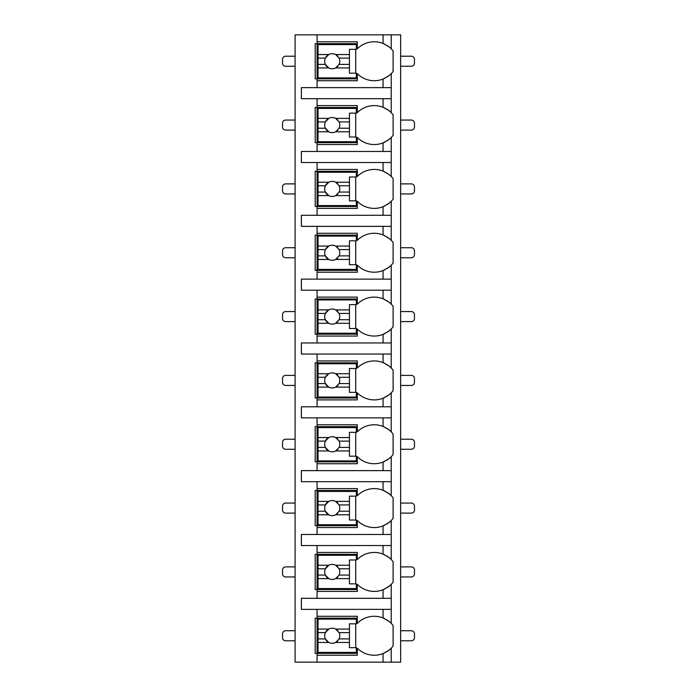 <?xml version="1.0" encoding="UTF-8"?>
<svg xmlns="http://www.w3.org/2000/svg" width="697" height="697" viewBox="0 0 697 697"><rect width="100%" height="100%" fill="white"/><g stroke="black" fill="none" stroke-linecap="round" stroke-linejoin="round"><path stroke-width="1.05" d="M386.826 651.669A23.872 23.872 0 0 0 391.226 648.166L391.226 662.15L400.653 662.15L400.653 34.85L295.092 34.85L295.092 662.15L317.083 662.15L317.083 616.287L357.3 616.287L357.3 623.362A23.872 23.872 0 0 1 383.054 617.96C388.29 620.757 391.017 622.552 391.226 623.362A23.872 23.872 0 0 0 386.826 619.86M295.092 66.267L285.665 66.267A3.145 3.145 0 0 1 282.529 63.122L282.529 59.35A3.145 3.145 0 0 1 285.665 56.213L295.092 56.213M400.653 66.267L411.335 66.267A3.145 3.145 0 0 0 414.471 63.122L414.471 59.35A3.145 3.145 0 0 0 411.335 56.213L400.653 56.213M384.997 108.148A23.872 23.872 0 0 0 383.054 107.277C388.29 110.065 391.017 111.868 391.226 112.67L391.226 98.686L301.374 98.686L301.374 87.63L391.226 87.63L391.226 73.638C391.017 74.448 388.29 76.243 383.054 79.04A23.872 23.872 0 0 0 384.988 78.169M386.826 140.977A23.872 23.872 0 0 0 391.226 137.475C391.017 138.276 388.29 140.08 383.054 142.876A23.872 23.872 0 0 1 357.3 137.475L357.3 144.549L317.083 144.549L317.083 142.667L315.201 142.667L315.201 107.486L317.083 107.486L317.083 105.596L357.3 105.596L357.3 112.67A23.872 23.872 0 0 1 383.054 107.277L383.054 98.686M317.083 144.549L317.083 151.467L301.374 151.467L301.374 162.523L317.083 162.523L317.083 169.432L357.3 169.432L357.3 176.507A23.872 23.872 0 0 1 383.054 171.113C388.29 173.901 391.017 175.705 391.226 176.507A23.872 23.872 0 0 0 386.826 173.004M386.826 204.813A23.872 23.872 0 0 0 391.226 201.311C391.017 202.113 388.29 203.916 383.054 206.713A23.872 23.872 0 0 1 357.3 201.311L357.3 208.386L317.083 208.386L317.083 206.504L315.201 206.504L315.201 171.314L317.083 171.314L317.083 169.432M317.083 208.386L317.083 215.303L301.374 215.303L301.374 226.359L317.083 226.359L317.083 233.268L357.3 233.268L357.3 240.343A23.872 23.872 0 0 1 383.054 234.95C388.29 237.738 391.017 239.541 391.226 240.343A23.872 23.872 0 0 0 386.826 236.841M386.826 268.65A23.872 23.872 0 0 0 391.226 265.148C391.017 265.949 388.29 267.753 383.054 270.541A23.872 23.872 0 0 1 357.3 265.148L357.3 272.222L317.083 272.222L317.083 270.34L315.201 270.34L315.201 235.15L317.083 235.15L317.083 233.268M317.083 272.222L317.083 279.131L301.374 279.131L301.374 290.196L317.083 290.196L317.083 297.105L357.3 297.105L357.3 304.18A23.872 23.872 0 0 1 383.054 298.786C388.29 301.574 391.017 303.378 391.226 304.18A23.872 23.872 0 0 0 386.826 300.677M386.826 332.486A23.872 23.872 0 0 0 391.226 328.984C391.017 329.786 388.29 331.589 383.054 334.377A23.872 23.872 0 0 1 357.3 328.984L357.3 336.059L317.083 336.059L317.083 334.177L315.201 334.177L315.201 298.987L317.083 298.987L317.083 297.105M317.083 336.059L317.083 342.968L301.374 342.968L301.374 354.032L317.083 354.032L317.083 360.941L357.3 360.941L357.3 368.016A23.872 23.872 0 0 1 383.054 362.623C388.29 365.411 391.017 367.214 391.226 368.016A23.872 23.872 0 0 0 386.826 364.514M386.826 396.323A23.872 23.872 0 0 0 391.226 392.82C391.017 393.622 388.29 395.426 383.054 398.214A23.872 23.872 0 0 1 357.3 392.82L357.3 399.895L317.083 399.895L317.083 398.013L315.201 398.013L315.201 362.823L317.083 362.823L317.083 360.941M317.083 399.895L317.083 406.804L301.374 406.804L301.374 417.869L317.083 417.869L317.083 424.778L357.3 424.778L357.3 431.852A23.872 23.872 0 0 1 383.054 426.459C388.29 429.247 391.017 431.042 391.226 431.852A23.872 23.872 0 0 0 386.826 428.35M386.826 460.159A23.872 23.872 0 0 0 391.226 456.657C391.017 457.459 388.29 459.262 383.054 462.05A23.872 23.872 0 0 1 357.3 456.657L357.3 463.732L317.083 463.732L317.083 461.85L315.201 461.85L315.201 426.66L317.083 426.66L317.083 424.778M317.083 463.732L317.083 470.641L301.374 470.641L301.374 481.697L317.083 481.697L317.083 488.614L357.3 488.614L357.3 495.689A23.872 23.872 0 0 1 383.054 490.287C388.29 493.084 391.017 494.879 391.226 495.689A23.872 23.872 0 0 0 386.826 492.187M386.826 523.996A23.872 23.872 0 0 0 391.226 520.493C391.017 521.295 388.29 523.09 383.054 525.886A23.872 23.872 0 0 1 357.3 520.493L357.3 527.568L317.083 527.568L317.083 525.686L315.201 525.686L315.201 490.496L317.083 490.496L317.083 488.614M317.083 527.568L317.083 534.477L301.374 534.477L301.374 545.533L317.083 545.533L317.083 552.451L357.3 552.451L357.3 559.525A23.872 23.872 0 0 1 383.054 554.124C388.29 556.92 391.017 558.715 391.226 559.525A23.872 23.872 0 0 0 386.826 556.023M386.826 587.832A23.872 23.872 0 0 0 391.226 584.33C391.017 585.131 388.29 586.926 383.054 589.723A23.872 23.872 0 0 1 357.3 584.33L357.3 591.404L317.083 591.404L317.083 589.514L315.201 589.514L315.201 554.333L317.083 554.333L317.083 552.451M317.083 591.404L317.083 598.314L301.374 598.314L301.374 609.37L317.083 609.37L317.083 616.287M357.3 653.35L315.201 653.35L315.201 618.169L357.3 618.169M383.054 87.63L383.054 79.04A23.872 23.872 0 0 1 357.3 73.638L357.3 80.713L317.083 80.713L317.083 78.831L315.201 78.831L315.201 43.65L317.083 43.65L317.083 41.759L357.3 41.759L357.3 48.834A23.872 23.872 0 0 1 383.054 43.441C388.29 46.229 391.017 48.032 391.226 48.834A23.872 23.872 0 0 0 386.826 45.331M391.226 662.15L317.083 662.15M317.083 609.37L391.226 609.37L391.226 623.362A23.872 23.872 0 0 1 393.108 625.505L393.108 646.014A23.872 23.872 0 0 1 391.226 648.166C391.017 648.968 388.29 650.763 383.054 653.559A23.872 23.872 0 0 0 384.988 652.688M391.226 34.85L391.226 48.834A23.872 23.872 0 0 1 393.108 50.986L393.108 71.495A23.872 23.872 0 0 1 386.826 77.14M317.083 545.533L391.226 545.533L391.226 559.525A23.872 23.872 0 0 1 393.108 561.669L393.108 582.178A23.872 23.872 0 0 1 391.226 584.33L391.226 598.314L317.083 598.314M317.083 481.697L391.226 481.697L391.226 495.689A23.872 23.872 0 0 1 393.108 497.832L393.108 518.35A23.872 23.872 0 0 1 391.226 520.493L391.226 534.477L317.083 534.477M317.083 417.869L391.226 417.869L391.226 431.852A23.872 23.872 0 0 1 393.108 433.996L393.108 454.514A23.872 23.872 0 0 1 391.226 456.657L391.226 470.641L317.083 470.641M317.083 354.032L391.226 354.032L391.226 368.016A23.872 23.872 0 0 1 393.108 370.159L393.108 390.677A23.872 23.872 0 0 1 391.226 392.82L391.226 406.804L317.083 406.804M317.083 290.196L391.226 290.196L391.226 304.18A23.872 23.872 0 0 1 393.108 306.323L393.108 326.841A23.872 23.872 0 0 1 391.226 328.984L391.226 342.968L317.083 342.968M317.083 226.359L391.226 226.359L391.226 240.343A23.872 23.872 0 0 1 393.108 242.486L393.108 263.004A23.872 23.872 0 0 1 391.226 265.148L391.226 279.131L317.083 279.131M317.083 162.523L391.226 162.523L391.226 176.507A23.872 23.872 0 0 1 393.108 178.65L393.108 199.168A23.872 23.872 0 0 1 391.226 201.311L391.226 215.303L317.083 215.303M386.826 109.168A23.872 23.872 0 0 1 393.108 114.822L393.108 135.331A23.872 23.872 0 0 1 391.226 137.475L391.226 151.467L317.083 151.467M317.083 655.241L357.3 655.241L357.3 648.166A23.872 23.872 0 0 0 383.054 653.559L383.054 662.15M391.226 98.686L391.226 87.63M391.226 609.37L391.226 598.314M391.226 545.533L391.226 534.477M391.226 481.697L391.226 470.641M391.226 417.869L391.226 406.804M391.226 354.032L391.226 342.968M391.226 290.196L391.226 279.131M391.226 226.359L391.226 215.303M391.226 162.523L391.226 151.467M317.083 34.85L317.083 41.759M317.083 98.686L317.083 105.596M317.083 80.713L317.083 87.63M384.997 618.831A23.872 23.872 0 0 0 383.054 617.96L383.054 609.37M318.024 629.069L318.024 619.11L356.35 619.11L356.35 623.824L349.441 623.824L349.441 629.069L335.693 629.069A7.536 7.536 0 0 0 328.766 629.069L318.024 629.069L318.024 638.905L325.377 638.905L328.766 642.46L318.024 642.46L318.024 652.409L356.35 652.409L356.35 647.696L349.441 647.696L349.441 642.46L335.693 642.46L339.082 638.905L349.441 638.905L349.441 642.46M318.024 632.623L325.377 632.623A7.536 7.536 0 0 1 328.766 629.069L325.377 632.623A7.536 7.536 0 0 0 337.836 640.796M349.441 629.069L349.441 638.905M339.082 638.905L339.082 638.905A7.536 7.536 0 0 0 339.082 632.623L349.441 632.623M339.082 632.623L335.693 629.069A7.536 7.536 0 0 1 337.836 630.724M355.723 647.696L355.723 623.824M318.024 638.905L318.024 642.46M357.3 78.831L317.083 78.831L317.083 43.65L357.3 43.65M384.997 44.312A23.872 23.872 0 0 0 383.054 43.441L383.054 34.85M318.024 54.54L318.024 44.591L356.35 44.591L356.35 49.304L349.441 49.304L349.441 54.54L335.693 54.54A7.536 7.536 0 0 0 328.766 54.54L318.024 54.54L318.024 64.377L325.377 64.377L328.766 67.931L318.024 67.931L318.024 77.89L356.35 77.89L356.35 73.176L349.441 73.176L349.441 67.931L335.693 67.931L339.082 64.377L349.441 64.377L349.441 67.931M318.024 58.095L325.377 58.095A7.536 7.536 0 0 1 328.766 54.54L325.377 58.095A7.536 7.536 0 0 0 337.836 66.276M349.441 54.54L349.441 64.377M339.082 64.377L339.082 64.377A7.536 7.536 0 0 0 339.082 58.095L349.441 58.095M339.082 58.095L335.693 54.54A7.536 7.536 0 0 1 337.836 56.204M355.723 73.176L355.723 49.304M318.024 64.377L318.024 67.931M357.3 589.514L317.083 589.514L317.083 554.333L357.3 554.333M384.997 554.995A23.872 23.872 0 0 0 383.054 554.124L383.054 545.533M383.054 598.314L383.054 589.723A23.872 23.872 0 0 0 384.988 588.852M318.024 565.232L318.024 555.274L356.35 555.274L356.35 559.987L349.441 559.987L349.441 565.232L335.693 565.232A7.536 7.536 0 0 0 328.766 565.232L318.024 565.232L318.024 575.069L325.377 575.069L328.766 578.623L318.024 578.623L318.024 588.573L356.35 588.573L356.35 583.859L349.441 583.859L349.441 578.623L335.693 578.623L339.082 575.069L349.441 575.069L349.441 578.623M318.024 568.787L325.377 568.787A7.536 7.536 0 0 1 328.766 565.232L325.377 568.787A7.536 7.536 0 0 0 337.836 576.959M349.441 565.232L349.441 575.069M339.082 575.069L339.082 575.069A7.536 7.536 0 0 0 339.082 568.787L349.441 568.787M339.082 568.787L335.693 565.232A7.536 7.536 0 0 1 337.836 566.888M355.723 583.859L355.723 559.987M318.024 575.069L318.024 578.623M357.3 525.686L317.083 525.686L317.083 490.496L357.3 490.496M384.997 491.158A23.872 23.872 0 0 0 383.054 490.287L383.054 481.697M383.054 534.477L383.054 525.886A23.872 23.872 0 0 0 384.988 525.024M318.024 501.396L318.024 491.437L356.35 491.437L356.35 496.151L349.441 496.151L349.441 501.396L335.693 501.396A7.536 7.536 0 0 0 328.766 501.396L318.024 501.396L318.024 511.232L325.377 511.232L328.766 514.787L318.024 514.787L318.024 524.736L356.35 524.736L356.35 520.032L349.441 520.032L349.441 514.787L335.693 514.787L339.082 511.232L349.441 511.232L349.441 514.787M318.024 504.95L325.377 504.95A7.536 7.536 0 0 1 328.766 501.396L325.377 504.95A7.536 7.536 0 0 0 337.836 513.131M349.441 501.396L349.441 511.232M339.082 511.232L339.082 511.232A7.536 7.536 0 0 0 339.082 504.95L349.441 504.95M339.082 504.95L335.693 501.396A7.536 7.536 0 0 1 337.836 503.051M355.723 520.032L355.723 496.151M318.024 511.232L318.024 514.787M357.3 461.85L317.083 461.85L317.083 426.66L357.3 426.66M384.997 427.322A23.872 23.872 0 0 0 383.054 426.459L383.054 417.869M383.054 470.641L383.054 462.05A23.872 23.872 0 0 0 384.988 461.187M318.024 437.559L318.024 427.601L356.35 427.601L356.35 432.314L349.441 432.314L349.441 437.559L335.693 437.559A7.536 7.536 0 0 0 328.766 437.559L318.024 437.559L318.024 447.396L325.377 447.396L328.766 450.95L318.024 450.95L318.024 460.9L356.35 460.9L356.35 456.195L349.441 456.195L349.441 450.95L335.693 450.95L339.082 447.396L349.441 447.396L349.441 450.95M318.024 441.114L325.377 441.114A7.536 7.536 0 0 1 328.766 437.559L325.377 441.114A7.536 7.536 0 0 0 337.836 449.295M349.441 437.559L349.441 447.396M339.082 447.396L339.082 447.396A7.536 7.536 0 0 0 339.082 441.114L349.441 441.114M339.082 441.114L335.693 437.559A7.536 7.536 0 0 1 337.836 439.215M355.723 456.195L355.723 432.314M318.024 447.396L318.024 450.95M357.3 398.013L317.083 398.013L317.083 362.823L357.3 362.823M384.997 363.486A23.872 23.872 0 0 0 383.054 362.623L383.054 354.032M383.054 406.804L383.054 398.214A23.872 23.872 0 0 0 384.988 397.351M318.024 373.723L318.024 363.764L356.35 363.764L356.35 368.478L349.441 368.478L349.441 373.723L335.693 373.723A7.536 7.536 0 0 0 328.766 373.723L318.024 373.723L318.024 383.559L325.377 383.559L328.766 387.114L318.024 387.114L318.024 397.072L356.35 397.072L356.35 392.359L349.441 392.359L349.441 387.114L335.693 387.114L339.082 383.559L349.441 383.559L349.441 387.114M318.024 377.277L325.377 377.277A7.536 7.536 0 0 1 328.766 373.723L325.377 377.277A7.536 7.536 0 0 0 337.836 385.458M349.441 373.723L349.441 383.559M339.082 383.559L339.082 383.559A7.536 7.536 0 0 0 339.082 377.277L349.441 377.277M339.082 377.277L335.693 373.723A7.536 7.536 0 0 1 337.836 375.378M355.723 392.359L355.723 368.478M318.024 383.559L318.024 387.114M357.3 334.177L317.083 334.177L317.083 298.987L357.3 298.987M384.997 299.649A23.872 23.872 0 0 0 383.054 298.786L383.054 290.196M383.054 342.968L383.054 334.377A23.872 23.872 0 0 0 384.988 333.514M318.024 309.886L318.024 299.928L356.35 299.928L356.35 304.641L349.441 304.641L349.441 309.886L335.693 309.886A7.536 7.536 0 0 0 328.766 309.886L318.024 309.886L318.024 319.723L325.377 319.723L328.766 323.277L318.024 323.277L318.024 333.236L356.35 333.236L356.35 328.522L349.441 328.522L349.441 323.277L335.693 323.277L339.082 319.723L349.441 319.723L349.441 323.277M318.024 313.441L325.377 313.441A7.536 7.536 0 0 1 328.766 309.886L325.377 313.441A7.536 7.536 0 0 0 337.836 321.622M349.441 309.886L349.441 319.723M339.082 319.723L339.082 319.723A7.536 7.536 0 0 0 339.082 313.441L349.441 313.441M339.082 313.441L335.693 309.886A7.536 7.536 0 0 1 337.836 311.542M355.723 328.522L355.723 304.641M318.024 319.723L318.024 323.277M357.3 270.34L317.083 270.34L317.083 235.15L357.3 235.15M384.997 235.821A23.872 23.872 0 0 0 383.054 234.95L383.054 226.359M383.054 279.131L383.054 270.541A23.872 23.872 0 0 0 384.988 269.678M318.024 246.05L318.024 236.1L356.35 236.1L356.35 240.805L349.441 240.805L349.441 246.05L335.693 246.05A7.536 7.536 0 0 0 328.766 246.05L318.024 246.05L318.024 255.886L325.377 255.886L328.766 259.441L318.024 259.441L318.024 269.399L356.35 269.399L356.35 264.686L349.441 264.686L349.441 259.441L335.693 259.441L339.082 255.886L349.441 255.886L349.441 259.441M318.024 249.604L325.377 249.604A7.536 7.536 0 0 1 328.766 246.05L325.377 249.604A7.536 7.536 0 0 0 337.836 257.785M349.441 246.05L349.441 255.886M339.082 255.886L339.082 255.886A7.536 7.536 0 0 0 339.082 249.604L349.441 249.604M339.082 249.604L335.693 246.05A7.536 7.536 0 0 1 337.836 247.705M355.723 264.686L355.723 240.805M318.024 255.886L318.024 259.441M357.3 206.504L317.083 206.504L317.083 171.314L357.3 171.314M384.997 171.985A23.872 23.872 0 0 0 383.054 171.113L383.054 162.523M383.054 215.303L383.054 206.713A23.872 23.872 0 0 0 384.988 205.842M318.024 182.213L318.024 172.264L356.35 172.264L356.35 176.977L349.441 176.977L349.441 182.213L335.693 182.213A7.536 7.536 0 0 0 328.766 182.213L318.024 182.213L318.024 192.05L325.377 192.05L328.766 195.604L318.024 195.604L318.024 205.563L356.35 205.563L356.35 200.849L349.441 200.849L349.441 195.604L335.693 195.604L339.082 192.05L349.441 192.05L349.441 195.604M318.024 185.768L325.377 185.768A7.536 7.536 0 0 1 328.766 182.213L325.377 185.768A7.536 7.536 0 0 0 337.836 193.949M349.441 182.213L349.441 192.05M339.082 192.05L339.082 192.05A7.536 7.536 0 0 0 339.082 185.768L349.441 185.768M339.082 185.768L335.693 182.213A7.536 7.536 0 0 1 337.836 183.869M355.723 200.849L355.723 176.977M318.024 192.05L318.024 195.604M357.3 142.667L317.083 142.667L317.083 107.486L357.3 107.486M383.054 151.467L383.054 142.876A23.872 23.872 0 0 0 384.988 142.005M318.024 118.377L318.024 108.427L356.35 108.427L356.35 113.141L349.441 113.141L349.441 118.377L335.693 118.377A7.536 7.536 0 0 0 328.766 118.377L318.024 118.377L318.024 128.213L325.377 128.213L328.766 131.768L318.024 131.768L318.024 141.726L356.35 141.726L356.35 137.013L349.441 137.013L349.441 131.768L335.693 131.768L339.082 128.213L349.441 128.213L349.441 131.768M318.024 121.931L325.377 121.931A7.536 7.536 0 0 1 328.766 118.377L325.377 121.931A7.536 7.536 0 0 0 337.836 130.112M349.441 118.377L349.441 128.213M339.082 128.213L339.082 128.213A7.536 7.536 0 0 0 339.082 121.931L349.441 121.931M339.082 121.931L335.693 118.377A7.536 7.536 0 0 1 337.836 120.041M355.723 137.013L355.723 113.141M318.024 128.213L318.024 131.768M295.092 640.787L285.665 640.787A3.145 3.145 0 0 1 282.529 637.65L282.529 633.878A3.145 3.145 0 0 1 285.665 630.733L295.092 630.733M400.653 640.787L411.335 640.787A3.145 3.145 0 0 0 414.471 637.65L414.471 633.878A3.145 3.145 0 0 0 411.335 630.733L400.653 630.733M295.092 576.95L285.665 576.95A3.145 3.145 0 0 1 282.529 573.814L282.529 570.041A3.145 3.145 0 0 1 285.665 566.896L295.092 566.896M400.653 576.95L411.335 576.95A3.145 3.145 0 0 0 414.471 573.814L414.471 570.041A3.145 3.145 0 0 0 411.335 566.896L400.653 566.896M295.092 513.114L285.665 513.114A3.145 3.145 0 0 1 282.529 509.977L282.529 506.205A3.145 3.145 0 0 1 285.665 503.06L295.092 503.06M400.653 513.114L411.335 513.114A3.145 3.145 0 0 0 414.471 509.977L414.471 506.205A3.145 3.145 0 0 0 411.335 503.06L400.653 503.06M295.092 449.277L285.665 449.277A3.145 3.145 0 0 1 282.529 446.141L282.529 442.368A3.145 3.145 0 0 1 285.665 439.223L295.092 439.223M400.653 449.277L411.335 449.277A3.145 3.145 0 0 0 414.471 446.141L414.471 442.368A3.145 3.145 0 0 0 411.335 439.223L400.653 439.223M295.092 385.441L285.665 385.441A3.145 3.145 0 0 1 282.529 382.305L282.529 378.532A3.145 3.145 0 0 1 285.665 375.395L295.092 375.395M400.653 385.441L411.335 385.441A3.145 3.145 0 0 0 414.471 382.305L414.471 378.532A3.145 3.145 0 0 0 411.335 375.395L400.653 375.395M295.092 321.605L285.665 321.605A3.145 3.145 0 0 1 282.529 318.468L282.529 314.695A3.145 3.145 0 0 1 285.665 311.559L295.092 311.559M400.653 321.605L411.335 321.605A3.145 3.145 0 0 0 414.471 318.468L414.471 314.695A3.145 3.145 0 0 0 411.335 311.559L400.653 311.559M295.092 257.777L285.665 257.777A3.145 3.145 0 0 1 282.529 254.632L282.529 250.859A3.145 3.145 0 0 1 285.665 247.723L295.092 247.723M400.653 257.777L411.335 257.777A3.145 3.145 0 0 0 414.471 254.632L414.471 250.859A3.145 3.145 0 0 0 411.335 247.723L400.653 247.723M295.092 193.94L285.665 193.94A3.145 3.145 0 0 1 282.529 190.795L282.529 187.023A3.145 3.145 0 0 1 285.665 183.886L295.092 183.886M400.653 193.94L411.335 193.94A3.145 3.145 0 0 0 414.471 190.795L414.471 187.023A3.145 3.145 0 0 0 411.335 183.886L400.653 183.886M295.092 130.104L285.665 130.104A3.145 3.145 0 0 1 282.529 126.959L282.529 123.186A3.145 3.145 0 0 1 285.665 120.05L295.092 120.05M400.653 130.104L411.335 130.104A3.145 3.145 0 0 0 414.471 126.959L414.471 123.186A3.145 3.145 0 0 0 411.335 120.05L400.653 120.05"/></g></svg>
